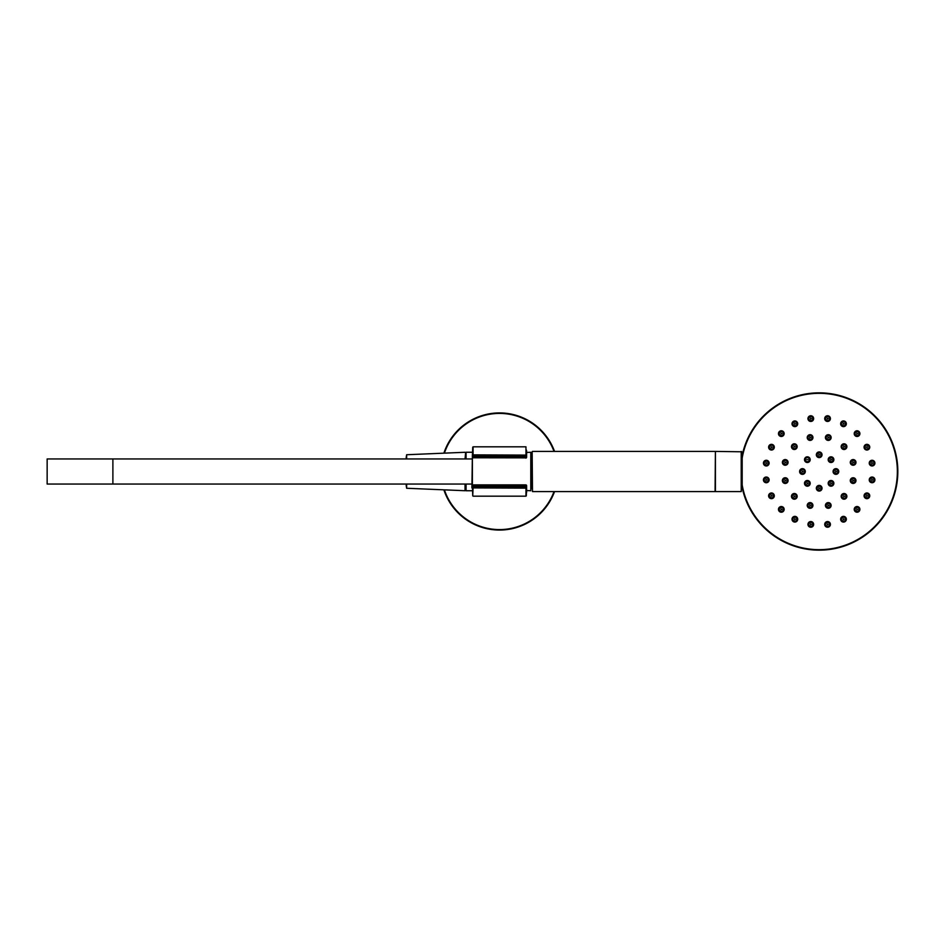 <?xml version="1.0" encoding="UTF-8"?>
<svg xmlns="http://www.w3.org/2000/svg" width="943" height="943" viewBox="0 0 943 943"><rect width="100%" height="100%" fill="white"/><g stroke="black" fill="none" stroke-linecap="round" stroke-linejoin="round"><path stroke-width="1.41" d="M465.583 458.946L466.078 452.251L466.078 458.946M472.408 490.749L466.078 490.749L465.583 484.054M526.3 449.823L526.3 455.092L473.08 454.868L473.08 446.817L525.958 446.817L525.958 455.434L473.08 455.434M472.738 487.908L525.958 488.132L525.958 496.183L526.3 487.908L473.08 487.566L472.738 495.853L472.408 485.327M526.3 495.853L526.63 485.728L525.793 484.891A0.837 0.837 0 0 1 526.63 485.728L526.63 492.34M475.166 455.434L472.408 455.775L472.738 447.147L472.738 455.092M499.637 412.916A58.584 58.584 0 0 0 443.882 453.17A58.584 58.584 0 0 1 554.543 451.414A58.584 58.584 0 0 0 499.637 412.916M443.882 489.83A58.584 58.584 0 0 0 554.543 491.586A58.584 58.584 0 0 1 443.882 489.83M472.408 486.022L472.738 487.401L526.63 487.071L525.793 484.891L472.738 484.891L472.738 486.223L526.63 486.022M472.738 455.516L526.63 455.929L526.63 450.66L526.63 452.451L530.791 452.275L530.791 490.725L530.791 452.275M472.408 457.779L526.383 457.862L525.793 458.109L526.3 455.717L472.738 455.717L472.408 457.673M472.408 490.914L472.738 491.975M472.408 454.385L471.901 487.755L472.408 488.615L472.408 487.071L475.166 487.566M472.408 455.775L472.738 456.777L526.63 456.978L526.63 455.775M472.738 451.025L472.408 452.086M526.63 457.272L526.383 457.862M480.612 487.566L526.63 487.225M112.889 484.054L112.889 458.946L47.15 458.946L47.15 484.054L471.901 484.054M472.384 488.262L472.384 454.738M526.63 490.549L530.791 490.725M531.322 488.769L531.322 454.231M406.162 485.303L406.645 488.262L465.052 490.725L465.052 484.054M406.645 458.946L406.645 454.738L406.162 457.697M869.21 445.509A2.841 2.841 0 0 0 864.307 446.027A2.841 2.841 0 0 0 867.206 450.011A2.841 2.841 0 0 0 869.21 445.509M866.322 447.182L867.195 447.689L867.195 446.676L866.322 447.182M874.786 462.247A2.841 2.841 0 0 0 869.965 461.221A2.841 2.841 0 0 0 871.485 465.901A2.841 2.841 0 0 0 874.786 462.247M872.664 463.119L871.792 462.612L871.792 463.626L872.664 463.119M874.927 479.881A2.841 2.841 0 0 0 870.66 477.417A2.841 2.841 0 0 0 870.66 482.344A2.841 2.841 0 0 0 874.927 479.881M872.664 479.881L871.792 479.374L871.792 480.388L872.664 479.881M869.611 496.69A2.841 2.841 0 0 0 866.311 493.036A2.841 2.841 0 0 0 864.79 497.715A2.841 2.841 0 0 0 869.611 496.69M867.489 495.818L866.605 495.311L866.605 496.324L867.489 495.818M859.356 511.047A2.841 2.841 0 0 0 857.352 506.544A2.841 2.841 0 0 0 854.452 510.528A2.841 2.841 0 0 0 859.356 511.047M857.635 509.373L856.763 508.866L856.763 509.88L857.635 509.373M845.176 521.526A2.841 2.841 0 0 0 844.657 516.623A2.841 2.841 0 0 0 840.661 519.522A2.841 2.841 0 0 0 845.176 521.526M844.079 519.216L843.207 518.709L843.207 519.734L844.079 519.216M828.437 527.102A2.841 2.841 0 0 0 829.463 522.281A2.841 2.841 0 0 0 824.771 523.813A2.841 2.841 0 0 0 828.437 527.102M828.143 524.402L827.27 523.895L827.27 524.909L828.143 524.402M810.803 527.243A2.841 2.841 0 0 0 813.267 522.976A2.841 2.841 0 0 0 808.34 522.976A2.841 2.841 0 0 0 810.803 527.243M811.393 524.402L810.509 523.895L810.509 524.909L811.393 524.402M793.982 521.927A2.841 2.841 0 0 0 797.648 518.626A2.841 2.841 0 0 0 792.957 517.106A2.841 2.841 0 0 0 793.982 521.927M795.456 519.216L794.572 518.709L794.572 519.734L795.456 519.216M779.637 511.672A2.841 2.841 0 0 0 784.14 509.668A2.841 2.841 0 0 0 780.156 506.768A2.841 2.841 0 0 0 779.637 511.672M781.9 509.373L781.016 508.866L781.016 509.88L781.9 509.373M769.158 497.491A2.841 2.841 0 0 0 774.062 496.973A2.841 2.841 0 0 0 771.162 492.989A2.841 2.841 0 0 0 769.158 497.491M772.046 495.818L771.162 495.311L771.162 496.324L772.046 495.818M763.571 480.753A2.841 2.841 0 0 0 768.404 481.779A2.841 2.841 0 0 0 766.871 477.099A2.841 2.841 0 0 0 763.571 480.753M766.871 479.881L765.987 479.374L765.987 480.388L766.871 479.881M763.441 463.119A2.841 2.841 0 0 0 767.708 465.583A2.841 2.841 0 0 0 767.708 460.656A2.841 2.841 0 0 0 763.441 463.119M766.871 463.119L765.987 462.612L765.987 463.626L766.871 463.119M768.757 446.31A2.841 2.841 0 0 0 772.058 449.964A2.841 2.841 0 0 0 773.578 445.285A2.841 2.841 0 0 0 768.757 446.31M772.046 447.182L771.162 446.676L771.162 447.689L772.046 447.182M779.012 431.953A2.841 2.841 0 0 0 781.016 436.456A2.841 2.841 0 0 0 783.916 432.472A2.841 2.841 0 0 0 779.012 431.953M781.9 433.627L781.016 433.12L781.016 434.134L781.9 433.627M793.193 421.474A2.841 2.841 0 0 0 793.711 426.377A2.841 2.841 0 0 0 797.695 423.478A2.841 2.841 0 0 0 793.193 421.474M795.456 423.784L794.572 423.266L794.572 424.291L795.456 423.784M809.919 415.898A2.841 2.841 0 0 0 808.894 420.719A2.841 2.841 0 0 0 813.585 419.187A2.841 2.841 0 0 0 809.919 415.898M811.393 418.598L810.509 418.091L810.509 419.105L811.393 418.598M827.565 415.757A2.841 2.841 0 0 0 825.09 420.024A2.841 2.841 0 0 0 830.029 420.024A2.841 2.841 0 0 0 827.565 415.757M828.143 418.598L827.27 418.091L827.27 419.105L828.143 418.598M844.374 421.073A2.841 2.841 0 0 0 840.708 424.374A2.841 2.841 0 0 0 845.399 425.894A2.841 2.841 0 0 0 844.374 421.073M844.079 423.784L843.207 423.266L843.207 424.291L844.079 423.784M858.731 431.328A2.841 2.841 0 0 0 854.228 433.332A2.841 2.841 0 0 0 858.213 436.232A2.841 2.841 0 0 0 858.731 431.328M857.635 433.627L856.763 433.12L856.763 434.134L857.635 433.627M828.284 434.699A2.841 2.841 0 0 0 825.809 438.978A2.841 2.841 0 0 0 830.748 438.978A2.841 2.841 0 0 0 828.284 434.699M828.862 437.552L827.989 437.045L827.989 438.059L828.862 437.552M808.658 435.088A2.841 2.841 0 0 0 808.658 440.016A2.841 2.841 0 0 0 812.937 437.552A2.841 2.841 0 0 0 808.658 435.088M810.674 437.552L809.789 437.045L809.789 438.059L810.674 437.552M791.861 445.226A2.841 2.841 0 0 0 794.324 449.493A2.841 2.841 0 0 0 796.788 445.226A2.841 2.841 0 0 0 791.861 445.226M794.914 446.652L794.041 446.145L794.041 447.159L794.914 446.652M782.384 462.4A2.841 2.841 0 0 0 786.651 464.864A2.841 2.841 0 0 0 786.651 459.936A2.841 2.841 0 0 0 782.384 462.4M785.814 462.4L784.941 461.893L784.941 462.907L785.814 462.4M782.761 482.014A2.841 2.841 0 0 0 787.7 482.014A2.841 2.841 0 0 0 785.236 477.747A2.841 2.841 0 0 0 782.761 482.014M785.814 480.6L784.941 480.093L784.941 481.107L785.814 480.6M792.91 498.823A2.841 2.841 0 0 0 797.177 496.348A2.841 2.841 0 0 0 792.91 493.884A2.841 2.841 0 0 0 792.91 498.823M794.914 496.348L794.041 495.841L794.041 496.855L794.914 496.348M810.084 508.301A2.841 2.841 0 0 0 812.548 504.022A2.841 2.841 0 0 0 807.621 504.022A2.841 2.841 0 0 0 810.084 508.301M810.674 505.448L809.789 504.941L809.789 505.955L810.674 505.448M829.699 507.912A2.841 2.841 0 0 0 829.699 502.984A2.841 2.841 0 0 0 825.431 505.448A2.841 2.841 0 0 0 829.699 507.912M828.862 505.448L827.989 504.941L827.989 505.955L828.862 505.448M846.496 497.774A2.841 2.841 0 0 0 844.032 493.507A2.841 2.841 0 0 0 841.569 497.774A2.841 2.841 0 0 0 846.496 497.774M844.622 496.348L843.737 495.841L843.737 496.855L844.622 496.348M853.721 480.6L852.837 480.093L852.837 481.107L853.721 480.6M855.596 460.986A2.841 2.841 0 0 0 850.669 460.986A2.841 2.841 0 0 0 853.132 465.253A2.841 2.841 0 0 0 855.596 460.986M853.721 462.4L852.837 461.893L852.837 462.907L853.721 462.4M845.458 444.177A2.841 2.841 0 0 0 841.191 446.652A2.841 2.841 0 0 0 845.458 449.116A2.841 2.841 0 0 0 845.458 444.177M844.622 446.652L843.737 446.145L843.737 447.159L844.622 446.652M833.034 457.65A2.841 2.841 0 0 0 828.272 458.923A2.841 2.841 0 0 0 831.75 462.412A2.841 2.841 0 0 0 833.034 457.65M831.608 459.665L830.724 459.158L830.724 460.172L831.608 459.665M819.184 451.921A2.841 2.841 0 0 0 816.721 456.188A2.841 2.841 0 0 0 821.648 456.188A2.841 2.841 0 0 0 819.184 451.921M819.762 454.762L818.889 454.255L818.889 455.269L819.762 454.762M799.593 471.5A2.841 2.841 0 0 0 803.872 473.964A2.841 2.841 0 0 0 803.872 469.036A2.841 2.841 0 0 0 799.593 471.5M803.035 471.5L802.151 470.993L802.151 472.007L803.035 471.5M805.334 485.35A2.841 2.841 0 0 0 810.096 484.077A2.841 2.841 0 0 0 806.607 480.588A2.841 2.841 0 0 0 805.334 485.35M807.927 483.335L807.055 482.828L807.055 483.842L807.927 483.335M819.184 491.079A2.841 2.841 0 0 0 821.648 486.812A2.841 2.841 0 0 0 816.721 486.812A2.841 2.841 0 0 0 819.184 491.079M819.762 488.238L818.889 487.731L818.889 488.745L819.762 488.238M838.763 471.5A2.841 2.841 0 0 0 834.496 469.036A2.841 2.841 0 0 0 834.496 473.964A2.841 2.841 0 0 0 838.763 471.5M836.5 471.5L835.628 470.993L835.628 472.007L836.5 471.5M833.034 485.35A2.841 2.841 0 0 0 831.75 480.588A2.841 2.841 0 0 0 828.272 484.077A2.841 2.841 0 0 0 833.034 485.35M831.608 483.335L830.724 482.828L830.724 483.842L831.608 483.335M807.927 459.665L806.76 459.665L807.927 459.665M805.334 457.65A2.841 2.841 0 0 0 806.607 462.412A2.841 2.841 0 0 0 810.096 458.923A2.841 2.841 0 0 0 805.334 457.65M742.188 485.916L742.188 455.363A78.67 78.67 0 0 1 863.104 406.244A78.67 78.67 0 0 1 863.104 536.756A78.67 78.67 0 0 1 742.188 487.637L741.705 451.791L715.407 451.414L715.407 491.586L741.222 491.586L741.222 451.414M532.158 488.651L531.157 487.295M532.158 468.282L531.322 453.925M531.722 484.219L532.158 488.592M531.958 488.474L531.322 471.087M532.158 451.756L532.489 491.586L532.158 451.756M715.407 451.756L715.077 491.586L532.489 491.586M742.188 486.647L742.188 484.985A78.163 78.163 0 0 0 862.102 536.826A78.163 78.163 0 0 0 862.102 406.174A78.163 78.163 0 0 0 742.188 458.015M855.973 480.6A2.841 2.841 0 0 0 851.706 478.136A2.841 2.841 0 0 0 851.706 483.064A2.841 2.841 0 0 0 855.973 480.6M466.078 490.749L466.078 484.054M473.08 487.566L472.738 495.853M554.012 451.414A58.077 58.077 0 0 0 444.412 453.147M444.412 489.853A58.077 58.077 0 0 0 554.012 491.586M476.085 455.599L479.433 455.434M526.3 455.516L480.612 455.434M472.408 487.071L526.3 487.484M476.085 487.566L479.433 487.401M472.738 458.109L472.408 456.978M406.645 488.262L406.645 484.054M465.052 458.946L465.583 452.781M864.542 447.182A2.369 2.369 0 0 1 868.821 445.791A2.369 2.369 0 0 1 866.9 449.552A2.369 2.369 0 0 1 864.542 447.182M868.939 447.182A2.027 2.027 0 0 0 865.886 445.426A2.027 2.027 0 0 0 865.886 448.939A2.027 2.027 0 0 0 868.939 447.182M874.326 462.388A2.369 2.369 0 0 0 870.495 461.363A2.369 2.369 0 0 0 871.12 465.276A2.369 2.369 0 0 0 874.326 462.388M874.114 463.119A2.027 2.027 0 0 0 871.061 461.363A2.027 2.027 0 0 0 871.061 464.875A2.027 2.027 0 0 0 874.114 463.119M869.717 479.881A2.369 2.369 0 0 1 872.086 477.512A2.369 2.369 0 0 1 874.444 479.881A2.369 2.369 0 0 1 872.086 482.238A2.369 2.369 0 0 1 869.717 479.881M874.114 479.881A2.027 2.027 0 0 0 871.061 478.125A2.027 2.027 0 0 0 871.061 481.637A2.027 2.027 0 0 0 874.114 479.881M869.151 496.548A2.369 2.369 0 0 0 865.945 493.661A2.369 2.369 0 0 0 865.32 497.574A2.369 2.369 0 0 0 869.151 496.548M868.939 495.818A2.027 2.027 0 0 0 865.886 494.061A2.027 2.027 0 0 0 865.886 497.574A2.027 2.027 0 0 0 868.939 495.818M858.967 510.764A2.369 2.369 0 0 0 856.327 507.122A2.369 2.369 0 0 0 855.136 510.764A2.369 2.369 0 0 0 858.967 510.764M859.085 509.373A2.027 2.027 0 0 0 856.044 507.617A2.027 2.027 0 0 0 856.044 511.13A2.027 2.027 0 0 0 859.085 509.373M841.132 519.216A2.369 2.369 0 0 1 843.502 516.858A2.369 2.369 0 0 1 844.893 521.137A2.369 2.369 0 0 1 841.132 519.216M845.529 519.216A2.027 2.027 0 0 0 842.476 517.459A2.027 2.027 0 0 0 842.476 520.984A2.027 2.027 0 0 0 845.529 519.216M828.296 526.654A2.369 2.369 0 0 0 827.317 522.045A2.369 2.369 0 0 0 825.243 524.886A2.369 2.369 0 0 0 828.296 526.654M829.592 524.402A2.027 2.027 0 0 0 826.539 522.646A2.027 2.027 0 0 0 826.539 526.159A2.027 2.027 0 0 0 829.592 524.402M808.434 524.402A2.369 2.369 0 0 1 810.803 522.033A2.369 2.369 0 0 1 813.172 524.402A2.369 2.369 0 0 1 810.803 526.76A2.369 2.369 0 0 1 808.434 524.402M812.831 524.402A2.027 2.027 0 0 0 809.789 522.646A2.027 2.027 0 0 0 809.789 526.159A2.027 2.027 0 0 0 812.831 524.402M794.136 521.467A2.369 2.369 0 0 0 797.236 519.216A2.369 2.369 0 0 0 792.556 518.733A2.369 2.369 0 0 0 794.136 521.467M796.894 519.216A2.027 2.027 0 0 0 793.853 517.459A2.027 2.027 0 0 0 793.853 520.984A2.027 2.027 0 0 0 796.894 519.216M779.92 511.283A2.369 2.369 0 0 0 783.68 509.373A2.369 2.369 0 0 0 780.238 507.263A2.369 2.369 0 0 0 779.92 511.283M783.338 509.373A2.027 2.027 0 0 0 780.297 507.617A2.027 2.027 0 0 0 780.297 511.13A2.027 2.027 0 0 0 783.338 509.373M769.099 495.818A2.369 2.369 0 0 1 771.457 493.448A2.369 2.369 0 0 1 772.187 498.069A2.369 2.369 0 0 1 769.099 495.818M773.496 495.818A2.027 2.027 0 0 0 770.443 494.061A2.027 2.027 0 0 0 770.443 497.574A2.027 2.027 0 0 0 773.496 495.818M764.03 480.612A2.369 2.369 0 0 0 768.651 479.881A2.369 2.369 0 0 0 765.916 477.547A2.369 2.369 0 0 0 764.03 480.612M768.309 479.881A2.027 2.027 0 0 0 765.268 478.125A2.027 2.027 0 0 0 765.268 481.637A2.027 2.027 0 0 0 768.309 479.881M763.913 463.119A2.369 2.369 0 0 1 766.282 460.762A2.369 2.369 0 0 1 768.651 463.119A2.369 2.369 0 0 1 766.282 465.488A2.369 2.369 0 0 1 763.913 463.119M768.309 463.119A2.027 2.027 0 0 0 765.268 461.363A2.027 2.027 0 0 0 765.268 464.875A2.027 2.027 0 0 0 768.309 463.119M769.217 446.452A2.369 2.369 0 0 0 771.091 449.516A2.369 2.369 0 0 0 773.826 447.182A2.369 2.369 0 0 0 769.217 446.452M773.496 447.182A2.027 2.027 0 0 0 770.443 445.426A2.027 2.027 0 0 0 770.443 448.939A2.027 2.027 0 0 0 773.496 447.182M779.401 432.236A2.369 2.369 0 0 0 780.58 435.878A2.369 2.369 0 0 0 783.68 433.627A2.369 2.369 0 0 0 779.401 432.236M783.338 433.627A2.027 2.027 0 0 0 780.297 431.87A2.027 2.027 0 0 0 780.297 435.383A2.027 2.027 0 0 0 783.338 433.627M792.497 423.784A2.369 2.369 0 0 1 795.939 421.674A2.369 2.369 0 0 1 794.866 426.142A2.369 2.369 0 0 1 792.497 423.784M796.894 423.784A2.027 2.027 0 0 0 793.853 422.016A2.027 2.027 0 0 0 793.853 425.541A2.027 2.027 0 0 0 796.894 423.784M810.072 416.346A2.369 2.369 0 0 0 811.051 420.955A2.369 2.369 0 0 0 813.172 418.598A2.369 2.369 0 0 0 810.072 416.346M812.831 418.598A2.027 2.027 0 0 0 809.789 416.841A2.027 2.027 0 0 0 809.789 420.354A2.027 2.027 0 0 0 812.831 418.598M825.196 418.598A2.369 2.369 0 0 1 827.565 416.24A2.369 2.369 0 0 1 829.923 418.598A2.369 2.369 0 0 1 827.565 420.967A2.369 2.369 0 0 1 825.196 418.598M829.592 418.598A2.027 2.027 0 0 0 826.539 416.841A2.027 2.027 0 0 0 826.539 420.354A2.027 2.027 0 0 0 829.592 418.598M844.233 421.533A2.369 2.369 0 0 0 841.18 423.289A2.369 2.369 0 0 0 843.254 426.13A2.369 2.369 0 0 0 844.233 421.533M845.529 423.784A2.027 2.027 0 0 0 842.476 422.016A2.027 2.027 0 0 0 842.476 425.541A2.027 2.027 0 0 0 845.529 423.784M858.448 431.717A2.369 2.369 0 0 0 854.888 432.672A2.369 2.369 0 0 0 856.562 435.937A2.369 2.369 0 0 0 858.448 431.717M859.085 433.627A2.027 2.027 0 0 0 856.044 431.87A2.027 2.027 0 0 0 856.044 435.383A2.027 2.027 0 0 0 859.085 433.627M828.284 435.183A2.369 2.369 0 0 0 825.915 437.552A2.369 2.369 0 0 0 828.284 439.909A2.369 2.369 0 0 0 830.642 437.552A2.369 2.369 0 0 0 828.284 435.183M830.311 437.552A2.027 2.027 0 0 0 827.259 435.796A2.027 2.027 0 0 0 827.259 439.308A2.027 2.027 0 0 0 830.311 437.552M808.905 435.501A2.369 2.369 0 0 0 808.905 439.603A2.369 2.369 0 0 0 812.453 437.552A2.369 2.369 0 0 0 808.905 435.501M812.112 437.552A2.027 2.027 0 0 0 809.07 435.796A2.027 2.027 0 0 0 809.07 439.308A2.027 2.027 0 0 0 812.112 437.552M791.967 446.652A2.369 2.369 0 0 1 794.937 444.365A2.369 2.369 0 0 1 794.324 449.009A2.369 2.369 0 0 1 791.967 446.652M796.364 446.652A2.027 2.027 0 0 0 793.311 444.884A2.027 2.027 0 0 0 793.311 448.408A2.027 2.027 0 0 0 796.364 446.652M782.867 462.4A2.369 2.369 0 0 0 785.236 464.769A2.369 2.369 0 0 0 787.594 462.4A2.369 2.369 0 0 0 785.236 460.043A2.369 2.369 0 0 0 782.867 462.4M787.264 462.4A2.027 2.027 0 0 0 784.211 460.644A2.027 2.027 0 0 0 784.211 464.156A2.027 2.027 0 0 0 787.264 462.4M783.185 481.779A2.369 2.369 0 0 0 787.594 480.6A2.369 2.369 0 0 0 784.623 478.313A2.369 2.369 0 0 0 783.185 481.779M787.264 480.6A2.027 2.027 0 0 0 784.211 478.844A2.027 2.027 0 0 0 784.211 482.356A2.027 2.027 0 0 0 787.264 480.6M791.967 496.348A2.369 2.369 0 0 1 794.324 493.991A2.369 2.369 0 0 1 796.694 496.348A2.369 2.369 0 0 1 793.146 498.399A2.369 2.369 0 0 1 791.967 496.348M796.364 496.348A2.027 2.027 0 0 0 793.311 494.592A2.027 2.027 0 0 0 793.311 498.116A2.027 2.027 0 0 0 796.364 496.348M810.084 507.817A2.369 2.369 0 0 0 812.453 505.448A2.369 2.369 0 0 0 810.084 503.091A2.369 2.369 0 0 0 807.715 505.448A2.369 2.369 0 0 0 810.084 507.817M812.112 505.448A2.027 2.027 0 0 0 809.07 503.692A2.027 2.027 0 0 0 809.07 507.204A2.027 2.027 0 0 0 812.112 505.448M829.463 507.499A2.369 2.369 0 0 0 827.871 503.126A2.369 2.369 0 0 0 826.056 506.261A2.369 2.369 0 0 0 829.463 507.499M830.311 505.448A2.027 2.027 0 0 0 827.259 503.692A2.027 2.027 0 0 0 827.259 507.204A2.027 2.027 0 0 0 830.311 505.448M841.675 496.348A2.369 2.369 0 0 1 844.032 493.991A2.369 2.369 0 0 1 846.083 497.539A2.369 2.369 0 0 1 841.675 496.348M846.071 496.348A2.027 2.027 0 0 0 843.018 494.592A2.027 2.027 0 0 0 843.018 498.116A2.027 2.027 0 0 0 846.071 496.348M855.501 480.6A2.369 2.369 0 0 0 851.953 478.549A2.369 2.369 0 0 0 851.953 482.651A2.369 2.369 0 0 0 855.501 480.6M855.16 480.6A2.027 2.027 0 0 0 852.118 478.844A2.027 2.027 0 0 0 852.118 482.356A2.027 2.027 0 0 0 855.16 480.6M855.183 461.221A2.369 2.369 0 0 0 851.317 460.879A2.369 2.369 0 0 0 852.319 464.628A2.369 2.369 0 0 0 855.183 461.221M855.16 462.4A2.027 2.027 0 0 0 852.118 460.644A2.027 2.027 0 0 0 852.118 464.156A2.027 2.027 0 0 0 855.16 462.4M841.675 446.652A2.369 2.369 0 0 1 845.223 444.601A2.369 2.369 0 0 1 844.032 449.009A2.369 2.369 0 0 1 841.675 446.652M846.071 446.652A2.027 2.027 0 0 0 843.018 444.884A2.027 2.027 0 0 0 843.018 448.408A2.027 2.027 0 0 0 846.071 446.652M832.693 457.992A2.369 2.369 0 0 0 828.968 458.487A2.369 2.369 0 0 0 830.406 461.952A2.369 2.369 0 0 0 832.693 457.992M833.046 459.665A2.027 2.027 0 0 0 830.005 457.909A2.027 2.027 0 0 0 830.005 461.422A2.027 2.027 0 0 0 833.046 459.665M819.184 452.392A2.369 2.369 0 0 0 816.815 454.762A2.369 2.369 0 0 0 819.184 457.131A2.369 2.369 0 0 0 821.542 454.762A2.369 2.369 0 0 0 819.184 452.392M821.212 454.762A2.027 2.027 0 0 0 818.17 453.005A2.027 2.027 0 0 0 818.17 456.518A2.027 2.027 0 0 0 821.212 454.762M800.077 471.5A2.369 2.369 0 0 0 802.446 473.869A2.369 2.369 0 0 0 804.815 471.5A2.369 2.369 0 0 0 802.446 469.131A2.369 2.369 0 0 0 800.077 471.5M804.473 471.5A2.027 2.027 0 0 0 801.432 469.744A2.027 2.027 0 0 0 801.432 473.256A2.027 2.027 0 0 0 804.473 471.5M805.676 485.008A2.369 2.369 0 0 0 809.707 483.335A2.369 2.369 0 0 0 806.442 481.154A2.369 2.369 0 0 0 805.676 485.008M809.377 483.335A2.027 2.027 0 0 0 806.336 481.578A2.027 2.027 0 0 0 806.336 485.091A2.027 2.027 0 0 0 809.377 483.335M819.184 490.608A2.369 2.369 0 0 0 821.542 488.238A2.369 2.369 0 0 0 819.184 485.869A2.369 2.369 0 0 0 816.815 488.238A2.369 2.369 0 0 0 819.184 490.608M821.212 488.238A2.027 2.027 0 0 0 818.17 486.482A2.027 2.027 0 0 0 818.17 489.995A2.027 2.027 0 0 0 821.212 488.238M838.28 471.5A2.369 2.369 0 0 0 834.732 469.449A2.369 2.369 0 0 0 834.732 473.551A2.369 2.369 0 0 0 838.28 471.5M837.95 471.5A2.027 2.027 0 0 0 834.909 469.744A2.027 2.027 0 0 0 834.909 473.256A2.027 2.027 0 0 0 837.95 471.5M832.693 485.008A2.369 2.369 0 0 0 830.406 481.048A2.369 2.369 0 0 0 828.968 484.513A2.369 2.369 0 0 0 832.693 485.008M833.046 483.335A2.027 2.027 0 0 0 830.005 481.578A2.027 2.027 0 0 0 830.005 485.091A2.027 2.027 0 0 0 833.046 483.335M809.377 459.665A2.027 2.027 0 0 0 806.819 457.709A2.027 2.027 0 0 0 805.593 460.679A2.027 2.027 0 0 0 809.377 459.665M809.023 461.339A2.369 2.369 0 0 0 809.023 457.992A2.369 2.369 0 0 0 805.676 457.992A2.369 2.369 0 0 0 805.676 461.339A2.369 2.369 0 0 0 809.023 461.339M741.705 451.791L742.176 489.476M472.408 452.251L466.078 452.251M525.958 496.183L473.08 496.183M526.383 485.138L525.793 484.891M471.901 458.946L112.889 458.946M406.645 454.738L465.052 452.275M532.158 455.186L531.51 453.948M715.077 451.414L532.489 451.414"/></g></svg>
